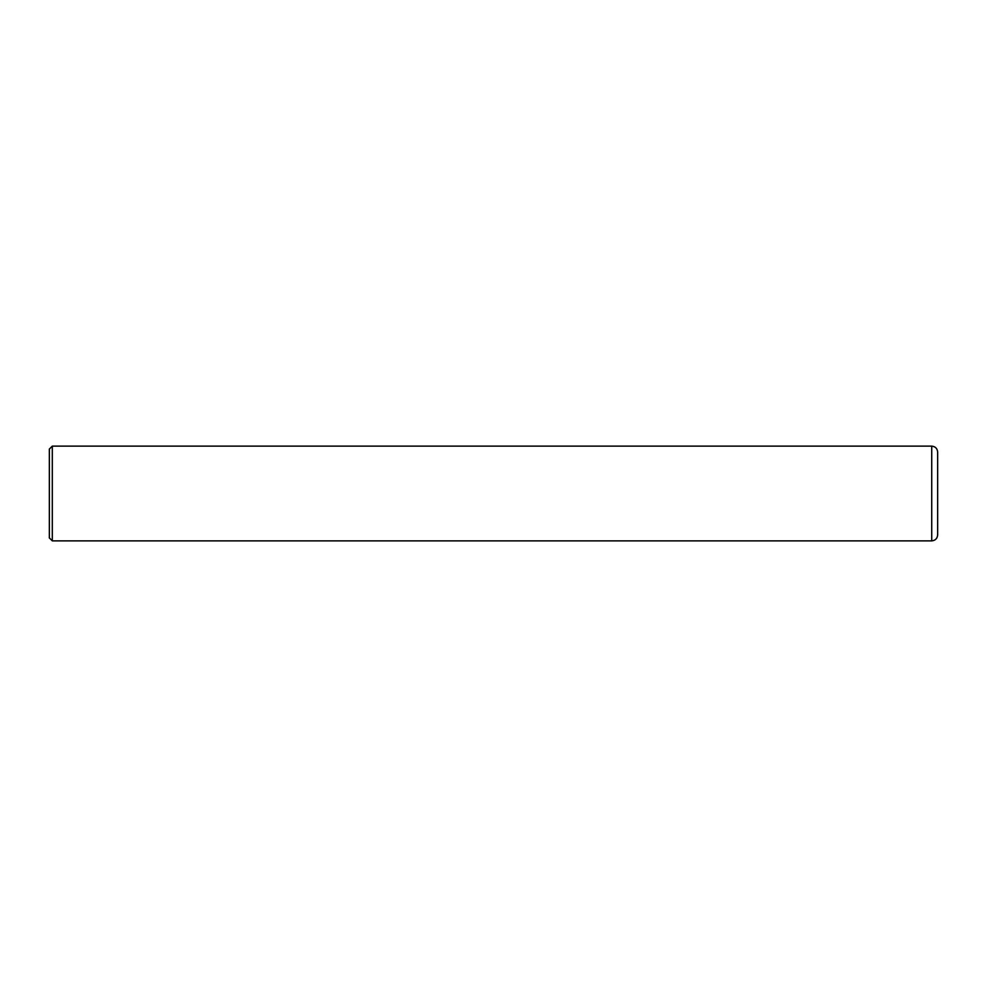 <?xml version="1.0" encoding="UTF-8"?>
<svg xmlns="http://www.w3.org/2000/svg" width="987" height="987" viewBox="0 0 987 987"><rect width="100%" height="100%" fill="white"/><g stroke="black" fill="none" stroke-linecap="round" stroke-linejoin="round"><path stroke-width="1.48" d="M937.65 493.5L937.65 534.954C937.292 538.544 935.318 540.518 931.728 540.876L931.728 446.124C935.318 446.482 937.292 448.456 937.65 452.046L937.65 493.5M52.311 540.876L49.35 537.915L49.35 449.085L52.311 446.124L52.311 540.876L931.728 540.876M52.311 446.124L931.728 446.124"/></g></svg>
